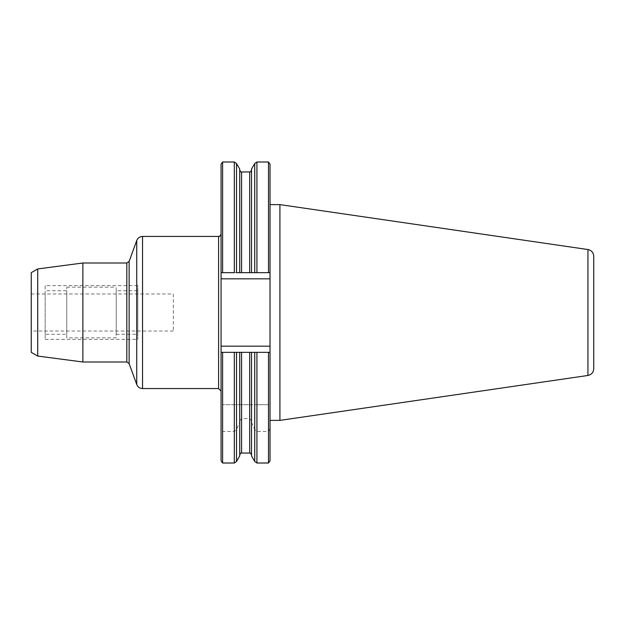 <?xml version="1.0" encoding="UTF-8"?>
<svg xmlns="http://www.w3.org/2000/svg" width="625" height="625" viewBox="0 0 625 625"><rect width="100%" height="100%" fill="white"/><g stroke="black" fill="none" stroke-linecap="round" stroke-linejoin="round"><path stroke-width="0.47" stroke-dasharray="3.12 2.34" d="M173.344 293.969L173.344 331.031L173.344 293.969L31.25 293.969L31.25 331.031L31.25 293.969M270.023 164.195L270.023 460.805M256.922 161.992L256.922 272.656L221.07 272.656L239.727 272.656L239.727 170.102L239.727 272.656L268.484 272.656L268.484 161.992M254.719 163.531L254.719 272.656M239.727 169.07L239.727 272.656L251.523 272.656L251.523 169.07M236.531 163.531L236.531 272.656M234.32 161.992L234.32 272.656L222.609 272.656L222.609 161.992M221.07 460.805L221.07 164.195M270.023 312.5L270.023 420.383L270.023 312.5M221.07 391.039L221.07 233.961L221.07 391.039M82.867 362L82.867 263M37.695 268.945L37.695 356.055M31.25 352.336L31.25 272.664M593.75 256.266L593.75 368.734M279.914 204.617L279.914 420.383M256.922 404.703L268.484 404.703L268.484 352.344L221.07 352.344L270.023 352.344L256.922 352.344L256.922 404.703L251.523 404.703L251.523 352.344L251.523 404.703L241.578 404.703L241.578 352.344L239.727 352.344L239.727 454.898L239.727 421.016L239.727 422.367L236.531 429.5L234.32 431.461L222.609 431.461L221.07 428.656M234.32 404.703L222.609 404.703L222.609 352.344L234.32 352.344L234.32 404.703L241.578 404.703M236.531 352.344L236.531 404.703M251.523 455.93L251.523 352.344L241.578 352.344M254.719 352.344L254.719 404.703M268.484 404.703L222.609 404.703M270.023 428.656L268.484 431.461L256.922 431.461L254.719 429.5L254.719 461.469M251.523 422.367L254.719 429.5M251.523 421.016L249.672 418.578L241.578 418.578L239.727 421.016M234.32 431.461L234.32 463.008M222.609 463.008L222.609 431.461M236.531 429.5L236.531 461.469M239.727 422.367L239.727 455.93M256.922 463.008L256.922 431.461M268.484 431.461L268.484 463.008M66.773 337.828L66.773 287.172L66.773 337.828L116.195 337.828L116.195 287.172L116.195 337.828M66.773 290.727L66.773 334.273L66.773 290.727L45.148 290.727L45.148 334.273L66.773 334.273M45.148 334.273L45.148 290.727M45.148 285.625L45.148 339.375L45.148 285.625L137.82 285.625L137.82 339.375L137.82 285.625M45.148 339.375L137.82 339.375M137.82 290.727L137.82 334.273L137.82 290.727L116.195 290.727L116.195 334.273L116.195 290.727M116.195 334.273L137.82 334.273M249.672 171.953L249.672 272.656M241.578 272.656L241.578 171.953M218.594 236.438L218.594 388.562M142.547 388.562L142.547 236.438M136.742 240.5L136.742 384.5M129.141 363.625L129.141 261.375M126.82 263L126.82 362M587.938 249.539L587.938 375.461M221.07 278.828L270.023 278.828M249.672 352.344L249.672 404.703M270.023 346.172L221.07 346.172M241.578 453.047L241.578 418.578M249.672 418.578L249.672 453.047M173.344 331.031L31.25 331.031M66.773 287.172L116.195 287.172"/><path stroke-width="0.94" d="M222.609 161.992L221.07 164.195L221.07 352.344L256.922 352.344L256.922 463.008L268.484 463.008L270.023 460.805L270.023 272.656L268.484 272.656L270.023 272.656L270.023 164.195L268.484 161.992L268.484 272.656L254.719 272.656L254.719 163.531L256.922 161.992L256.922 272.656L239.727 272.656L239.727 169.07L236.531 163.531L234.32 161.992L234.32 272.656L221.07 272.656L222.609 272.656L222.609 161.992L234.32 161.992M254.719 163.531L251.523 169.07L251.523 272.656L254.719 272.656M236.531 272.656L239.727 272.656L236.531 272.656L236.531 163.531M222.609 463.008L222.609 352.344L221.07 352.344L221.07 460.805L222.609 463.008L234.32 463.008L234.32 352.344L239.727 352.344L239.727 455.93L236.531 461.469L236.531 352.344M221.07 391.039L218.594 388.562L218.594 236.438C219.383 235.633 219.141 238.086 221.07 233.961M129.141 363.625L126.82 362L126.82 263L129.141 261.375L129.141 363.625L136.742 384.5C137.828 387.07 139.758 388.422 142.547 388.562L218.594 388.562M37.695 268.945L31.25 272.664L31.25 352.336L37.695 356.055L37.695 268.945L82.867 263L82.867 362L126.82 362M37.695 356.055L82.867 362M593.75 368.734L593.75 256.266C593.469 252.586 591.531 250.344 587.938 249.539L279.914 204.617L279.914 420.383L587.938 375.461C591.531 374.656 593.469 372.414 593.75 368.734M270.023 420.383L279.914 420.383M254.719 352.344L254.719 461.469L251.523 455.93L251.523 352.344L270.023 352.344L268.484 352.344L268.484 463.008M249.672 272.656L249.672 171.953C249.969 172.484 250.594 171.867 251.523 170.102M249.672 171.953L241.578 171.953L241.578 272.656M270.023 278.828L221.07 278.828M136.742 384.5L136.742 240.5C137.828 237.93 139.758 236.578 142.547 236.438L142.547 388.562M587.938 375.461L587.938 249.539M221.07 346.172L270.023 346.172M241.578 352.344L241.578 453.047C241.227 452.531 240.609 453.148 239.727 454.898M241.578 453.047L249.672 453.047L249.672 352.344M256.922 161.992L268.484 161.992M241.578 171.953C241.266 172.477 240.648 171.859 239.727 170.102M142.547 236.438L218.594 236.438M129.141 261.375L136.742 240.5M82.867 263L126.82 263M270.023 204.617L279.914 204.617M236.531 461.469L234.32 463.008M249.672 453.047C250.016 452.531 250.633 453.148 251.523 454.898M254.719 461.469L256.922 463.008"/></g></svg>
